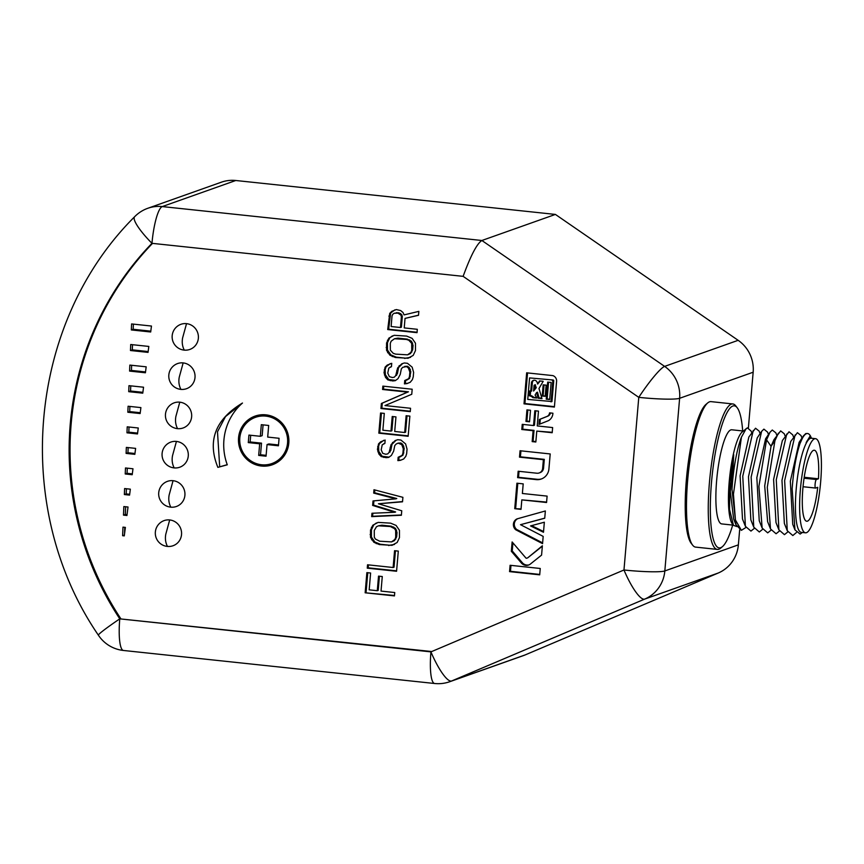 <?xml version="1.0" encoding="UTF-8"?>
<svg xmlns="http://www.w3.org/2000/svg" width="864" height="864" viewBox="0 0 864 864"><rect width="100%" height="100%" fill="white"/><g stroke="black" fill="none" stroke-linecap="round" stroke-linejoin="round"><path stroke-width="1.3" d="M535.086 384.858L536.285 387.666L533.596 391.025L534.082 385.387L535.529 384.869M529.34 395.82A5.746 5.594 -109.5 0 1 532.818 397.645L536.706 398.056A8.132 7.916 -109.5 0 0 535.075 395.107L536.598 392.515L538.132 398.207L541.976 398.617L538.974 388.508L543.186 381.316L539.492 380.927L537.656 384.07L537.17 382.46A3.002 2.916 -109.5 0 0 531.446 382.86L532.364 382.536L531.63 391.111L529.762 390.938L529.34 395.82L530.258 395.496A5.746 5.594 70.5 0 1 533.747 397.321L536.555 397.624M533.833 380.3A3.002 2.916 -109.5 0 0 532.364 382.536M553.079 379.987A0.745 0.724 70.5 0 1 553.738 380.862L551.966 401.544L527.742 399.406L529.578 377.914L553.079 379.987L529.578 377.914M553.738 380.862L552.82 381.197A0.745 0.724 -109.5 0 0 552.161 380.311M235.786 180.5L162.248 206.582A34.42 33.523 -109.5 0 0 147.82 208.278L221.346 182.196A34.42 33.523 70.5 0 1 235.786 180.5L555.401 214.423L738.148 340.319A34.42 33.523 70.5 0 1 753.16 372.222L748.397 427.799M739.649 529.88L738.364 544.86A34.42 33.523 70.5 0 1 718.2 573.037L525.161 654.923A34.42 33.523 70.5 0 1 523.325 655.636L449.788 681.707A34.42 33.523 -109.5 0 0 451.624 680.994L644.674 599.108A34.42 33.523 -109.5 0 0 664.826 570.942L679.622 398.293A34.42 33.523 -109.5 0 0 664.621 366.39L481.874 240.494L555.401 214.423M119.772 618.851A34.42 1.912 146.6 0 0 98.388 635.191A34.42 34.42 0 0 0 123.498 650.473A34.42 7.074 -83.9 0 1 119.772 618.851L430.931 651.877L623.97 569.992L638.777 397.354L463.126 276.35L151.967 243.324A299.473 291.686 -109.5 0 0 119.772 618.851L431.73 651.532M152.518 243.389A299.473 291.686 -109.5 0 0 120.69 618.527M167.422 546.404A13.327 12.982 -109.5 0 0 181.559 532.591A13.327 12.982 -109.5 0 0 162.454 521.327A13.338 13.338 0 0 0 167.141 546.394M170.791 507.146A13.327 12.982 -109.5 0 0 184.928 493.333A13.327 12.982 -109.5 0 0 165.823 482.069A13.338 13.338 0 0 0 170.5 507.136M174.161 467.888A13.327 12.982 -109.5 0 0 188.287 454.075A13.327 12.982 -109.5 0 0 169.182 442.811A13.338 13.338 0 0 0 173.869 467.867M177.52 428.63A13.327 12.982 -109.5 0 0 191.657 414.806A13.327 12.982 -109.5 0 0 172.552 403.553A13.338 13.338 0 0 0 177.239 428.609M180.889 389.372A13.327 12.982 -109.5 0 0 195.026 375.548A13.327 12.982 -109.5 0 0 175.91 364.295A13.338 13.338 0 0 0 180.598 389.351M186.527 323.654L182.628 337.856C181.786 342.22 182.326 346.302 184.259 350.093A13.327 12.982 -109.5 0 0 198.385 336.29A13.327 12.982 -109.5 0 0 179.28 325.026A13.338 13.338 0 0 0 183.967 350.093M261.49 466.042A25.812 25.142 -109.5 0 0 272.311 464.778A25.812 25.142 -109.5 0 0 288.684 437.497A25.812 25.142 -109.5 0 0 265.874 414.839A25.812 25.142 -109.5 0 0 255.053 416.113A25.812 25.142 -109.5 0 0 238.68 443.383A25.812 25.142 -109.5 0 0 261.49 466.042M217.858 467.37C207.101 440.824 215.32 419.386 242.482 403.034A56.128 54.659 -109.5 0 0 227.286 464.81L217.858 467.37L227.232 464.67M122.98 527.137L122.612 535.712L124.286 535.885L125.388 527.396L122.98 527.137M123.844 506.563L123.487 515.128L126.932 515.495L128.023 507.006L123.844 506.563M124.61 488.549L124.362 494.554L129.568 495.104L130.334 489.164L124.61 488.549M125.485 467.975L125.226 473.98L132.214 474.714L132.98 468.774L125.485 467.975M126.36 447.401L126.101 453.406L134.849 454.334L135.616 448.384L126.36 447.401M127.224 426.827L126.976 432.821L137.495 433.944L138.262 427.993L127.224 426.827M128.099 406.242L127.84 412.247L140.13 413.554L140.897 407.603L128.099 406.242M142.765 393.163L143.543 387.212L128.974 385.668L128.714 391.673L142.765 393.163M129.838 365.094L129.589 371.088L145.411 372.773L146.178 366.822L129.838 365.094M130.712 344.509L130.464 350.514L148.046 352.382L148.824 346.432L130.712 344.509M131.587 323.935L131.328 329.94L150.692 331.992L151.459 326.041L131.587 323.935M394.459 595.901L394.751 592.542L381.024 591.084L382.277 576.526L378.529 576.126L377.287 590.695L369.176 589.831L370.613 573.026L366.876 572.627L365.148 592.79L394.459 595.901M367.546 564.786L367.254 568.156L396.576 571.266L398.304 551.102L394.556 550.703L393.12 567.508L367.546 564.786M370.526 530.064L370.526 537.408L373.885 542.29L379.35 544.568L391.867 545.324L397.148 542.495L399.449 537.656L399.449 530.312L396.09 525.431L390.625 523.152L378.108 522.396L372.827 525.226L370.526 530.064L371.444 529.74L371.444 537.084L374.803 541.966L380.268 544.244L389.621 545.238L394.513 544.439M401.371 515.257L401.76 510.775L378.443 503.777L402.527 501.811L402.905 497.329L373.982 489.737L373.691 493.096L395.852 498.841L373.021 500.936L372.632 505.418L394.708 512.287L371.963 513.259L371.671 516.618L401.371 515.257M383.584 443.848L384.88 443.416L385.16 440.057L380.603 441.839L378.54 443.88L377.438 449.41L378.929 454.086L381.229 456.592L386.165 457.682L388.714 457.391L391.403 455.414L393.649 451.138L394.762 445.597L396.144 444.053L398.12 443.124L401.76 444.647L403.294 448.762L402.916 453.244L402.095 455.414L398.164 457.261L397.872 460.62L400.421 460.328L403.682 458.978L405.788 456.376L406.652 453.643L407.041 449.161L405.605 443.923L400.896 440.035L397.786 439.7L395.194 440.554L391.068 444.636L389.146 452.347L387.752 453.902L385.83 454.259L382.763 453.373L381.175 449.809L382.234 444.83L384.88 443.394M409.871 416.113L406.134 415.724L404.687 432.518L394.708 431.46L395.96 416.902L392.213 416.502L390.971 431.071L382.86 430.207L384.296 413.402L380.56 413.003L378.832 433.166L408.143 436.277L409.871 416.113M410.26 411.631L410.54 408.272L384.977 405.562L411.75 394.276L412.182 389.232L382.86 386.122L382.579 389.48L407.527 392.126L381.38 403.488L380.948 408.521L410.26 411.631M390.161 367.114L391.457 366.682L391.738 363.323L387.18 365.105L385.117 367.146L384.016 372.676L385.506 377.363L387.806 379.868L392.742 380.948L395.291 380.657L397.98 378.68L400.237 374.404L401.339 368.863L402.732 367.319L406.566 366.595L408.337 367.913L409.871 372.028L409.493 376.51L408.672 378.691L404.741 380.527L404.449 383.886L406.998 383.594L410.26 382.244L412.366 379.642L413.23 376.909L413.618 372.427L412.182 367.189L407.473 363.301L404.363 362.966L401.771 363.82L397.645 367.913L395.723 375.613L394.33 377.168L392.407 377.525L389.34 376.639L387.763 373.075L388.811 368.096L391.457 366.66M386.564 342.997L386.564 350.341L389.923 355.223L395.388 357.491L407.905 358.258L413.186 355.428L415.487 350.59L415.487 343.235L412.128 338.364L406.663 336.085L394.146 335.318L388.865 338.148L386.564 342.997L387.482 342.673L387.482 350.017L390.841 354.888L396.306 357.167L405.659 358.16L410.551 357.361M417.312 329.303L404.222 327.91L405.032 318.395L418.511 315.295L418.856 311.375L404.071 314.896L403.024 312.52L400.669 310.576L396.349 309.56L391.792 311.332L389.729 313.373L387.709 329.551L417.031 332.662L417.312 329.303M514.739 508.68L521.014 509.35L521.824 499.878L546.566 502.502L547.106 496.109L522.374 493.484L523.206 483.872L516.92 483.203L514.739 508.68L521.057 508.928M510.095 565.283L509.555 571.622L539.708 574.841L540.248 568.48L510.095 565.283M539.168 472.954A5.422 5.281 -109.5 0 1 536.89 473.224L518.162 471.236L517.612 477.63L536.231 479.606A11.999 11.686 -109.5 0 0 548.878 469.368L550.206 453.946L520.052 450.749L519.502 457.142L543.38 459.68L542.635 468.407L543.553 468.083A5.422 5.281 70.5 0 1 540.086 472.63L539.168 472.954A5.422 5.281 -109.5 0 0 542.635 468.407M526.651 558.23A0.691 0.67 -109.5 0 1 525.971 558.079L512.125 541.955L511.326 551.264L521.446 563.069A6.718 6.545 -109.5 0 0 530.798 563.706L541.577 555.109L542.376 545.778L527.764 557.798A0.691 0.67 70.5 0 1 527.569 557.906L526.651 558.23A0.691 0.67 -109.5 0 0 526.835 558.122M515.776 529.794L542.56 543.65L543.175 536.393L520.506 524.686L544.73 518.238L545.357 510.97L517.082 518.864A6.491 6.318 -109.5 0 0 515.776 529.794L516.694 529.47L542.624 542.884M530.539 525.917L543.488 532.267L544.342 522.223L530.539 525.917M539.374 419.483L538.952 424.44L548.51 420.628A9.04 8.802 -109.5 0 0 552.917 413.219L549.569 412.862A4.439 4.32 -109.5 0 1 546.89 416.48L539.374 419.483L540.292 419.159L539.87 424.073M522.245 424.343L521.802 429.505L533.099 430.704L532.17 441.612L535.842 442.001L536.782 431.093L552.193 432.734L552.636 427.572L537.224 425.93L538.488 411.124L534.816 410.735L533.542 425.542L522.245 424.343M526.943 409.892L525.96 421.427L529.524 421.805L530.507 410.27L526.943 409.892M526.662 372.827L524.005 403.844L554.396 407.074L556.6 381.305A5.432 5.292 -109.5 0 0 552.83 375.602L526.662 372.827M265.766 416.113A24.527 23.89 -109.5 0 0 255.485 417.323A24.527 23.89 -109.5 0 0 239.933 443.232A24.527 23.89 -109.5 0 0 261.598 464.767A24.527 23.89 -109.5 0 0 271.879 463.558A24.527 23.89 -109.5 0 0 287.442 437.648A24.527 23.89 -109.5 0 0 265.766 416.113M259.675 443.804L258.682 455.414L266.047 456.192L267.052 444.582L278.435 445.792L279.083 438.286L267.689 437.076L268.682 425.466L261.317 424.688L260.323 436.298L248.929 435.089L248.281 442.595L259.675 443.804L261.511 443.156L260.518 454.756L266.123 455.36M374.317 537.246L374.263 530.464L376.477 526.738L378.443 525.82L390.334 526.511L394.556 528.66L395.658 530.474L395.712 537.257L394.891 539.438L391.532 541.901L379.642 541.21L375.419 539.06L374.317 537.246M390.355 350.179L390.301 343.386L391.122 341.215L394.481 338.753L406.372 339.444L408.823 340.265L411.696 343.397L411.75 350.19L410.929 352.361L407.57 354.834L395.68 354.132L393.228 353.311L390.355 350.179M400.907 315.122L401.393 316.872L400.475 327.51L391.122 326.527L392.029 315.878L392.796 314.269L394.146 313.276L397.937 313.114L400.907 315.122L401.825 314.798L402.311 316.548L401.393 327.186L400.475 327.51M552.82 381.197L551.048 401.879M546.221 399.157L549.688 399.524L551.156 382.471L547.679 382.093L546.221 399.157L549.731 399.103M542.214 396.014L545.162 396.328L546.124 385.15L543.175 384.836L542.214 396.014L545.195 395.906M531.446 382.86L530.712 391.435M534.611 385.193L535.367 387.99L533.596 391.025M147.82 208.278A34.42 34.42 0 0 0 134.6 216.767A34.42 7.02 44.1 0 0 151.967 243.324A34.42 7.074 -83.9 0 1 162.248 206.582L481.874 240.494C476.971 243.594 470.718 255.539 463.126 276.35M738.148 340.319L664.621 366.39A34.42 4.655 124.6 0 0 638.777 397.354A34.42 3.294 4.9 0 0 679.622 398.293L753.16 372.222M169.69 519.955L165.802 534.157C164.959 538.52 165.499 542.603 167.432 546.394M173.059 480.686L169.171 494.899C168.318 499.262 168.858 503.345 170.791 507.136M176.429 441.428L172.53 455.641C171.688 460.004 172.228 464.087 174.161 467.878M179.788 402.17L175.9 416.372C175.057 420.746 175.597 424.818 177.53 428.62M183.157 362.912L179.269 377.114C178.416 381.478 178.956 385.56 180.889 389.351M255.982 415.8A25.812 25.142 -109.5 0 0 243.281 427.27M256.133 463.525A25.812 25.142 -109.5 0 0 263.326 465.394A25.812 25.142 -109.5 0 0 273.229 464.432M255.485 417.323L257.321 416.675A24.527 23.89 70.5 0 1 267.602 415.465A24.527 23.89 70.5 0 1 273.067 416.707M285.919 452.952A24.527 23.89 70.5 0 1 273.715 462.91L271.879 463.558M241.628 403.801L225.504 416.578L217.49 431.741L219.694 466.722M267.052 444.582L268.888 443.934L278.51 444.96M263.077 424.872L262.159 435.64L260.323 436.298M250.7 435.272L250.128 441.947L261.511 443.156M124.783 527.332L124.481 534.395M125.647 506.747L125.323 514.48L127.04 514.663M126.414 488.743L126.198 493.906L129.676 494.273M127.289 468.169L127.062 473.321L132.322 473.882M128.153 447.595L127.937 452.747L134.957 453.492M129.028 427.01L128.812 432.173L137.603 433.102M129.902 406.436L129.686 411.599L140.238 412.711M130.777 385.862L130.55 391.014L142.884 392.321M131.641 365.278L131.425 370.44L145.519 371.93M132.516 344.704L132.3 349.866L148.154 351.551M133.391 324.13L133.164 329.281L150.8 331.16M258.682 455.414L260.518 454.756M248.281 442.595L250.128 441.947M122.612 535.712L124.394 535.075M123.487 515.128L125.323 514.48M124.362 494.554L126.198 493.906M125.226 473.98L127.062 473.321M126.101 453.406L127.937 452.747M126.976 432.821L128.812 432.173M127.84 412.247L129.686 411.599M128.714 391.673L130.55 391.014M129.589 371.088L131.425 370.44M130.464 350.514L132.3 349.866M131.328 329.94L133.164 329.281M365.148 592.79L394.492 595.49M367.762 572.724L366.066 592.466M377.287 590.695L378.205 590.371L379.415 576.223M395.442 550.8L394.038 567.184L393.12 567.508M368.431 564.883L368.183 567.821L396.608 570.845M376.38 522.958L373.745 524.902L371.444 529.74M378.443 525.82L381.899 525.193L391.252 526.187L395.474 528.336L397.019 532.451L396.63 536.933L394.427 540.659L391.532 541.901M378.443 503.777L402.548 501.563M374.857 489.964L374.609 492.772L396.781 498.517L395.852 498.841M373.918 500.861L373.55 505.094L395.626 511.963L394.708 512.287M372.859 513.227L372.6 516.294L401.393 514.966M383.724 440.327L379.458 443.556L378.594 446.288L378.788 451.397L382.147 456.268L389.07 457.132M398.12 443.124L400.907 443.005L402.678 444.323L404.212 448.438L403.013 455.09L400.086 456.905M399.071 457.088L398.79 460.296L401.155 460.026M396.058 440.273L391.986 444.312L390.83 450.414L387.752 453.902M393.098 416.599L391.889 430.736L390.971 431.071M381.445 413.1L379.75 432.842L408.175 435.856M407.009 415.811L405.605 432.194L404.687 432.518M383.746 386.219L383.497 389.156L408.445 391.802L382.298 403.153L381.866 408.197L410.292 411.221M390.301 363.593L386.035 366.822L385.171 369.554L385.366 374.663L388.724 379.534L395.647 380.398M404.698 366.401L407.484 366.271L409.255 367.589L410.8 371.704L409.59 378.356L406.663 380.171M405.648 380.354L405.367 383.562L407.732 383.292M402.635 363.539L398.563 367.578L397.408 373.68L394.33 377.168M392.418 335.891L389.783 337.824L387.482 342.673M394.481 338.753L397.937 338.126L407.29 339.12L411.512 341.258L413.046 345.384L412.668 349.866L410.465 353.581L407.57 354.834M405.032 318.395L418.522 315.187M394.913 309.83L390.647 313.049L388.638 329.227L417.064 332.24M394.146 313.276L398.855 312.79L401.825 314.798M367.254 568.156L368.183 567.821M370.526 537.408L371.444 537.084M370.138 534.546L371.056 534.222M371.39 527.332L372.308 527.008M372.827 525.226L373.745 524.902M391.867 545.324L392.796 545M388.703 545.562L389.621 545.238M379.35 544.568L380.268 544.244M376.283 543.672L377.201 543.348M373.885 542.29L374.803 541.966M371.574 539.784L372.503 539.46M393.498 540.983L394.427 540.659M394.891 539.438L395.809 539.104M395.712 537.257L396.63 536.933M396.09 532.775L397.019 532.451M395.658 530.474L396.587 530.15M394.556 528.66L395.474 528.336M392.785 527.342L393.703 527.018M390.334 526.511L391.252 526.187M380.981 525.528L381.899 525.193M371.671 516.618L372.6 516.294M372.632 505.418L373.55 505.094M373.691 493.096L374.609 492.772M389.146 452.347L390.064 452.023M389.912 450.738L390.83 450.414M390.204 447.379L391.122 447.044M391.068 444.636L391.986 444.312M392.504 442.53L393.422 442.206M397.872 460.62L398.79 460.296M402.095 455.414L403.013 455.09M402.916 453.244L403.834 452.92M403.294 448.762L404.212 448.438M402.862 446.461L403.78 446.137M401.76 444.647L402.678 444.323M399.989 443.329L400.907 443.005M386.165 457.682L387.094 457.358M383.67 457.423L384.599 457.099M381.229 456.592L382.147 456.268M378.929 454.086L379.847 453.762M377.87 451.721L378.788 451.397M377.438 449.41L378.356 449.086M377.676 446.612L378.594 446.288M378.54 443.88L379.458 443.556M380.603 441.839L381.521 441.504M378.832 433.166L379.75 432.842M380.948 408.521L381.866 408.197M381.38 403.488L382.298 403.153M407.527 392.126L408.445 391.802M382.579 389.48L383.497 389.156M395.723 375.613L396.641 375.289M396.49 374.004L397.408 373.68M396.781 370.645L397.699 370.321M397.645 367.913L398.563 367.578M399.082 365.796L400 365.472M404.449 383.886L405.367 383.562M408.672 378.691L409.59 378.356M409.493 376.51L410.411 376.186M409.871 372.028L410.8 371.704M409.439 369.727L410.368 369.403M408.337 367.913L409.255 367.589M406.566 366.595L407.484 366.271M392.742 380.948L393.671 380.624M390.258 380.689L391.176 380.365M387.806 379.868L388.724 379.534M385.506 377.363L386.424 377.028M384.448 374.987L385.366 374.663M384.016 372.676L384.934 372.352M384.253 369.878L385.171 369.554M385.117 367.146L386.035 366.822M387.18 365.105L388.098 364.781M386.564 350.341L387.482 350.017M386.176 347.479L387.094 347.144M387.428 340.265L388.346 339.93M388.865 338.148L389.783 337.824M407.905 358.258L408.823 357.934M404.741 358.484L405.659 358.16M395.388 357.491L396.306 357.167M392.321 356.605L393.239 356.281M389.923 355.223L390.841 354.888M387.612 352.717L388.53 352.393M409.536 353.905L410.465 353.581M410.929 352.361L411.847 352.037M411.75 350.19L412.668 349.866M412.128 345.708L413.046 345.384M411.696 343.397L412.625 343.073M410.594 341.593L411.512 341.258M408.823 340.265L409.741 339.941M406.372 339.444L407.29 339.12M397.019 338.45L397.937 338.126M387.709 329.551L388.638 329.227M388.865 316.105L389.783 315.781M389.729 313.373L390.647 313.049M391.792 311.332L392.71 311.008M401.393 316.872L402.311 316.548M399.762 313.87L400.68 313.546M397.937 313.114L398.855 312.79M396.058 312.919L396.986 312.595M521.824 499.878L546.599 502.081M517.806 483.3L515.657 508.356M510.98 565.369L510.473 571.298L539.741 574.42M520.927 450.835L520.42 456.818L544.298 459.356L543.553 468.083M519.037 471.323L518.53 477.306L537.149 479.282A11.999 11.686 -109.5 0 0 541.717 478.85M512.935 542.894L512.244 550.94L522.364 562.745A6.718 6.545 -109.5 0 0 529.049 564.851M542.333 546.221L527.764 557.798M520.506 524.686L544.741 518.152M517.676 518.702A6.491 6.318 -109.5 0 0 516.694 529.47M531.565 525.636L543.553 531.522M550.433 412.96A4.439 4.32 70.5 0 1 547.808 416.156L540.292 419.159M523.13 424.44L522.72 429.181L534.028 430.38L533.088 441.277L535.874 441.58M536.782 431.093L552.236 432.313M535.702 410.832L534.46 425.218L533.542 425.542M527.828 409.99L526.878 421.103L529.556 421.384M527.548 372.924L524.923 403.52L554.429 406.652M548.564 382.19L547.139 398.833M544.061 384.934L543.132 395.69M540.173 380.992L537.656 384.07M530.615 391.381L530.258 395.496M536.598 392.515L537.516 392.191L539.05 397.883L541.847 398.185M509.555 571.622L510.473 571.298M517.612 477.63L518.53 477.306M543.38 459.68L544.298 459.356M519.502 457.142L520.42 456.818M511.326 551.264L512.244 550.94M533.099 430.704L534.028 430.38M521.802 429.505L522.72 429.181M532.17 441.612L533.088 441.277M525.96 421.427L526.878 421.103M524.005 403.844L524.923 403.52M538.132 398.207L539.05 397.883M532.818 397.645L533.747 397.321M535.367 387.99L536.285 387.666M732.694 525.085A71.431 14.677 -83.9 0 1 722.455 546.62L720.684 548.132A73.148 15.023 -83.9 0 1 718.87 549.223A73.148 15.023 -83.9 0 1 717.368 549.418L695.596 547.106A73.148 15.023 -83.9 0 1 692.636 545.152L691.211 543.305A71.431 14.677 -83.9 0 1 686.383 479.596A71.431 14.677 -83.9 0 1 705.942 404.417L707.724 402.916A73.148 15.023 -83.9 0 1 709.538 401.825A73.148 15.023 -83.9 0 1 711.029 401.63L732.812 403.942A73.148 15.023 -83.9 0 1 735.772 405.886L737.197 407.732A71.431 14.677 -83.9 0 1 742.684 430.952M692.636 545.152A73.148 15.023 -83.9 0 1 687.69 479.909A73.148 15.023 -83.9 0 1 707.724 402.916M722.455 546.62A71.431 14.677 -83.9 0 1 720.695 547.69A71.431 14.677 -83.9 0 1 711.504 482.263A71.431 14.677 -83.9 0 1 732.834 406.015A71.431 14.677 -83.9 0 1 737.197 407.732M717.368 549.418A73.148 15.023 -83.9 0 1 709.463 482.22A73.148 15.023 -83.9 0 1 731.311 404.136A73.148 15.023 -83.9 0 1 732.812 403.942M736.776 526.543L733.46 525.334L732.413 523.994A47.326 9.72 -83.9 0 1 729.216 481.777A47.326 9.72 -83.9 0 1 742.187 431.957L747.392 427.853L751.086 431.05L751.745 432.702M733.46 525.334L729.562 509.533L729.821 481.918L733.698 454.615L732.002 489.348A51.635 10.606 -83.9 0 1 732.488 482.544A51.635 10.606 -83.9 0 1 741.431 437.162L746.237 428.533M805.518 532.807L801.338 532.364A47.326 9.72 -83.9 0 1 796.219 488.884A47.326 9.72 -83.9 0 1 810.356 438.361A47.326 9.72 -83.9 0 1 811.318 438.232L815.508 438.674A47.326 9.72 96.1 0 0 814.536 438.804A47.326 9.72 -83.9 0 0 800.615 487.026A47.326 9.72 -83.9 0 0 805.518 532.807A47.326 9.72 -83.9 0 0 806.49 532.678A47.326 9.72 96.1 0 0 820.422 484.456A47.326 9.72 96.1 0 0 815.508 438.674M800.064 443.383A51.635 10.606 -83.9 0 1 806.533 433.642A51.635 10.606 -83.9 0 1 807.592 433.512L805.788 433.566L803.498 435.802L800.064 443.383C796.133 455.198 793.498 470.34 792.158 488.786L794.945 529.87L800.129 534.071L802.364 532.472M818.456 478.786L816.394 479.52A4.298 0.886 96.1 0 0 815.13 483.905A4.298 0.886 96.1 0 0 815.573 488.063A4.298 0.886 96.1 0 0 815.67 488.052L817.722 487.328A35.716 7.333 -83.9 0 1 806.749 521.251A35.716 7.333 -83.9 0 1 803.218 484.963A35.716 7.333 -83.9 0 1 814.288 450.23A35.716 7.333 -83.9 0 1 818.456 478.786L804.211 477.274M812.257 438.329L809.978 437.897L806.155 442.616L807.397 440.446M811.253 437.778L810.324 435.715L806.155 442.616M807.592 433.512A51.635 10.606 -83.9 0 1 809.687 434.884L810.324 435.715M794.945 529.87L792.742 524.34L790.344 481.226L799.114 442.325L803.498 435.802M796.37 532.57L792.828 535.54L787.266 530.723L784.361 523.433L781.974 480.319L790.744 441.439L797.418 432.68L801.004 435.542L801.997 438.037M787.795 531.932L784.447 534.654L778.896 529.848L775.991 522.558L773.593 479.455L782.363 440.554L789.037 431.784L792.709 434.851M779.414 531.047L776.077 533.758L770.515 528.952L767.61 521.662L764.705 485.924L771.044 446.267L773.982 439.668L780.667 430.898L784.253 433.76L785.246 436.255M770.515 528.952L767.286 487.242L774.932 440.726L778.367 433.145M778.896 529.848L776.272 479.736L786.737 434.03M787.266 530.723L784.642 480.6L795.118 434.916M741.431 437.162L733.439 494.208L735.426 519.966L741.388 530.323L745.924 527.494M741.388 530.334L735.955 524.74L732.002 489.348M735.955 524.74L733.622 518.918L730.35 491.627L733.698 454.615M771.044 530.161L767.696 532.872L762.145 528.066L758.905 486.367L766.562 439.83L769.997 432.248L772.286 430.013L775.872 432.875L776.866 435.37M762.674 529.265L759.326 531.986L753.764 527.17L751.14 477.058L761.616 431.363L763.916 429.127L767.556 432.13M762.145 528.066L759.24 520.776L756.842 477.662L765.612 438.772L769.997 432.248M753.764 527.18L750.859 519.88L748.472 476.777L757.231 437.886L761.616 431.363M754.294 528.379L750.946 531.09L745.394 526.306L742.489 519.005L740.092 475.891L748.861 436.99L755.536 428.231L759.121 431.093L760.115 433.598M745.394 526.306L742.77 476.172L753.246 430.466M743.299 431.017L731.765 429.786A47.326 9.72 96.1 0 0 730.793 429.916A47.326 9.72 -83.9 0 0 716.861 478.138A47.326 9.72 -83.9 0 0 721.775 523.919L733.309 525.15M525.161 654.923L451.624 680.994A34.42 7.787 -113 0 1 430.931 651.877A34.42 7.074 96.1 0 0 434.657 683.5A34.42 34.42 0 0 0 449.788 681.707M738.364 544.86L664.826 570.942A34.42 3.294 -175.1 0 1 623.97 569.992A34.42 7.787 67 0 0 644.674 599.108L718.2 573.037M536.231 479.606L537.149 479.282M521.446 563.069L522.364 562.745M546.89 416.48L547.808 416.156M774.932 440.726L771.044 446.267L766.562 439.83M815.497 488.03L803.045 486.713M816.394 479.52L804.071 478.213M123.498 650.473L434.657 683.5M134.6 216.767C27.367 323.492 11.567 508.432 98.388 635.191M167.238 546.415A13.338 13.338 0 0 0 167.249 546.415A13.338 13.338 0 0 0 171.277 546.232M170.608 507.157A13.338 13.338 0 0 0 170.618 507.157A13.338 13.338 0 0 0 174.636 506.974M173.977 467.899L173.977 467.899A13.338 13.338 0 0 0 178.006 467.716M177.336 428.641A13.338 13.338 0 0 0 177.347 428.641A13.338 13.338 0 0 0 181.375 428.447M180.706 389.372A13.338 13.338 0 0 0 180.706 389.383A13.338 13.338 0 0 0 184.734 389.189M184.075 350.114L184.075 350.114A13.338 13.338 0 0 0 188.104 349.931M535.205 384.793L534.287 385.117M767.502 431.989L768.496 434.484M792.623 434.646L793.616 437.152M803.045 486.734L815.573 488.063"/></g></svg>

